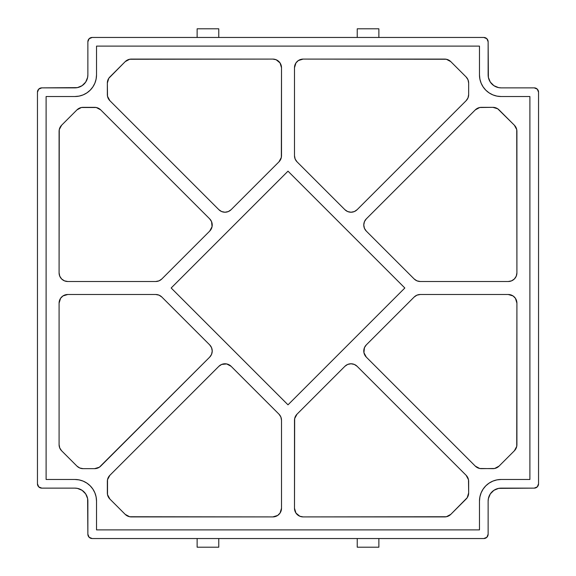 <?xml version="1.0" encoding="UTF-8"?>
<svg xmlns="http://www.w3.org/2000/svg" width="576" height="576" viewBox="0 0 576 576"><rect width="100%" height="100%" fill="white"/><g stroke="black" fill="none" stroke-linecap="round" stroke-linejoin="round"><path stroke-width="0.86" d="M209.693 344.887A8.654 8.654 0 0 1 212.227 351.007L211.572 354.319L209.693 357.127L99.382 467.201L94.572 468.662L83.088 468.662L79.776 468L76.968 466.128L61.625 450.785L59.753 447.977L59.09 444.665L59.09 303.149L60.552 298.339L62.935 295.949L67.745 294.494L155.714 294.494L159.026 295.15L161.834 297.029L209.693 344.887L161.834 297.029A8.654 8.654 0 0 0 155.714 294.494L67.745 294.494A8.654 8.654 0 0 0 59.09 303.149L59.09 444.665A8.654 8.654 0 0 0 61.625 450.785L76.968 466.128A8.654 8.654 0 0 0 83.088 468.662L94.572 468.662A8.654 8.654 0 0 0 100.692 466.128L209.693 357.127A8.654 8.654 0 0 0 212.227 351.007L211.572 347.695L209.693 344.887M363.773 351.007A8.654 8.654 0 0 1 366.307 344.887L414.166 297.029L366.307 344.887L364.428 347.695L363.938 352.692L363.773 351.007A8.654 8.654 0 0 0 366.307 357.127L363.938 352.692M492.912 468.662L479.736 468.497L475.308 466.128L366.307 357.127L475.308 466.128A8.654 8.654 0 0 0 481.428 468.662L494.597 468.497L499.032 466.128A8.654 8.654 0 0 1 492.912 468.662M516.91 303.149L516.744 446.35L514.375 450.785L499.032 466.128L514.375 450.785A8.654 8.654 0 0 0 516.91 444.665L516.91 303.149L515.448 298.339L513.065 295.949L508.255 294.494L420.286 294.494L508.255 294.494A8.654 8.654 0 0 1 516.91 303.149M468.662 481.428L468.662 492.912L467.201 497.722L450.785 514.375L446.35 516.744L303.149 516.91L299.837 516.247L295.949 513.065L294.494 508.255L294.66 418.601L297.029 414.166L344.887 366.307L297.029 414.166A8.654 8.654 0 0 0 294.494 420.286L294.494 508.255A8.654 8.654 0 0 0 303.149 516.91L444.665 516.91A8.654 8.654 0 0 0 450.785 514.375L466.128 499.032A8.654 8.654 0 0 0 468.662 492.912L468.497 479.736L466.128 475.308A8.654 8.654 0 0 1 468.662 481.428M59.09 272.851L59.256 129.65L61.625 125.215L76.968 109.872L81.403 107.503L96.264 107.503L100.692 109.872L209.693 218.873L211.572 221.681L212.062 226.685L209.693 231.113L161.834 278.971L209.693 231.113A8.654 8.654 0 0 0 209.693 218.873L100.692 109.872A8.654 8.654 0 0 0 94.572 107.338L83.088 107.338A8.654 8.654 0 0 0 76.968 109.872L61.625 125.215A8.654 8.654 0 0 0 59.09 131.335L59.09 272.851L59.753 276.163L61.625 278.971L64.433 280.85L67.745 281.506A8.654 8.654 0 0 1 59.09 272.851M107.338 94.572L107.338 83.088L108.799 78.278L125.215 61.625L129.65 59.256L272.851 59.09L276.163 59.753L280.051 62.935L281.506 67.745L281.34 157.399L278.971 161.834L231.113 209.693L278.971 161.834A8.654 8.654 0 0 0 281.506 155.714L281.506 67.745A8.654 8.654 0 0 0 272.851 59.09L131.335 59.09A8.654 8.654 0 0 0 125.215 61.625L109.872 76.968A8.654 8.654 0 0 0 107.338 83.088L107.503 96.264L109.872 100.692A8.654 8.654 0 0 1 107.338 94.572M272.851 516.91L129.65 516.744L125.215 514.375L109.872 499.032L107.503 494.597L107.503 479.736L109.872 475.308L218.873 366.307L221.681 364.428L226.685 363.938L231.113 366.307L278.971 414.166L231.113 366.307A8.654 8.654 0 0 0 218.873 366.307L109.872 475.308A8.654 8.654 0 0 0 107.338 481.428L107.338 492.912A8.654 8.654 0 0 0 109.872 499.032L125.215 514.375A8.654 8.654 0 0 0 131.335 516.91L272.851 516.91L277.661 515.448L280.051 513.065L281.506 508.255L281.506 420.286L281.506 508.255A8.654 8.654 0 0 1 272.851 516.91M303.149 59.09L446.35 59.256L450.785 61.625L466.128 76.968L468 79.776L468.662 83.088L468.662 94.572L468 97.884L466.128 100.692L357.127 209.693L354.319 211.572L351.007 212.227L347.695 211.572L344.887 209.693L297.029 161.834L295.15 159.026L294.494 155.714L294.494 67.745L295.949 62.935L298.339 60.552L303.149 59.09L444.665 59.09A8.654 8.654 0 0 1 450.785 61.625L466.128 76.968A8.654 8.654 0 0 1 468.662 83.088L468.662 94.572A8.654 8.654 0 0 1 466.128 100.692L357.127 209.693A8.654 8.654 0 0 1 344.887 209.693L297.029 161.834A8.654 8.654 0 0 1 294.494 155.714L294.494 67.745A8.654 8.654 0 0 1 303.149 59.09M496.145 86.875L493.906 85.68L498.586 87.617L501.113 87.869L534.218 87.869A4.327 4.327 0 0 1 538.546 92.196L538.546 483.804L538.546 92.196L537.278 89.136L534.218 87.869L501.113 87.869A12.982 12.982 0 0 1 488.131 74.887L488.131 41.782L486.864 38.722L483.804 37.454L92.196 37.454L89.136 38.722L87.869 41.782L87.869 74.887A12.982 12.982 0 0 1 74.887 87.869L41.782 87.869L38.722 89.136L37.454 92.196L37.454 483.804L38.722 486.864L41.782 488.131L74.887 488.131A12.982 12.982 0 0 1 87.869 501.113L87.869 534.218L89.136 537.278L92.196 538.546L483.804 538.546L486.864 537.278L488.131 534.218L488.131 501.113A12.982 12.982 0 0 1 501.113 488.131L534.218 488.131L537.278 486.864L538.546 483.804A4.327 4.327 0 0 1 534.218 488.131L535.874 487.807M86.875 79.855L85.68 82.094L87.617 77.414L87.869 74.887L87.869 41.782A4.327 4.327 0 0 1 92.196 37.454L483.804 37.454A4.327 4.327 0 0 1 488.131 41.782L487.807 40.126M79.855 489.125L82.094 490.32L77.414 488.383L74.887 488.131L41.782 488.131A4.327 4.327 0 0 1 37.454 483.804L37.454 92.196A4.327 4.327 0 0 1 41.782 87.869L40.126 88.193M489.125 496.145L490.32 493.906L488.383 498.586L488.131 501.113L488.131 534.218A4.327 4.327 0 0 1 483.804 538.546L92.196 538.546A4.327 4.327 0 0 1 87.869 534.218L88.193 535.874M490.32 493.906L493.906 490.32L498.586 488.383L534.218 488.131M493.906 85.68L490.32 82.094L488.383 77.414L488.131 41.782M85.68 82.094L82.094 85.68L77.414 87.617L41.782 87.869M82.094 490.32L85.68 493.906L87.617 498.586L87.869 534.218M501.113 479.477L496.894 479.894L492.833 481.126L489.096 483.127L485.813 485.813L483.127 489.096L481.126 492.833L479.894 496.894L479.477 501.113L479.477 529.891L96.523 529.891L96.523 501.113L96.106 496.894L94.874 492.833L92.873 489.096L90.187 485.813L86.904 483.127L83.167 481.126L79.106 479.894L74.887 479.477L46.109 479.477L46.109 96.523L74.887 96.523L79.106 96.106L83.167 94.874L86.904 92.873L90.187 90.187L92.873 86.904L94.874 83.167L96.106 79.106L96.523 74.887L96.523 46.109L479.477 46.109L479.477 74.887L479.894 79.106L481.126 83.167L483.127 86.904L485.813 90.187L489.096 92.873L492.833 94.874L496.894 96.106L501.113 96.523L529.891 96.523L529.891 479.477L501.113 479.477A21.636 21.636 0 0 0 479.477 501.113L479.477 529.891L96.523 529.891L96.523 501.113A21.636 21.636 0 0 0 74.887 479.477L46.109 479.477L46.109 96.523L74.887 96.523A21.636 21.636 0 0 0 96.523 74.887L96.523 46.109L479.477 46.109L479.477 74.887A21.636 21.636 0 0 0 501.113 96.523L529.891 96.523L529.891 479.477L501.113 479.477M490.32 82.094L489.125 79.855M488.383 77.414L488.131 74.887M82.094 85.68L79.855 86.875M77.414 87.617L74.887 87.869M85.68 493.906L86.875 496.145M87.617 498.586L87.869 501.113M493.906 490.32L496.145 489.125M498.586 488.383L501.113 488.131M414.166 297.029L416.974 295.15L420.286 294.494A8.654 8.654 0 0 0 414.166 297.029M344.887 366.307L347.695 364.428L351.007 363.773L354.319 364.428L357.127 366.307L466.128 475.308L357.127 366.307A8.654 8.654 0 0 0 344.887 366.307M223.308 363.938L224.993 363.773M278.971 414.166L280.85 416.974L281.506 420.286A8.654 8.654 0 0 0 278.971 414.166M212.062 223.308L212.227 224.993M161.834 278.971L159.026 280.85L155.714 281.506L67.745 281.506L155.714 281.506A8.654 8.654 0 0 0 161.834 278.971M231.113 209.693L228.305 211.572L224.993 212.227L221.681 211.572L218.873 209.693L109.872 100.692L218.873 209.693A8.654 8.654 0 0 0 231.113 209.693M481.428 107.338L492.912 107.338L497.722 108.799L514.375 125.215L516.744 129.65L516.91 272.851L516.247 276.163L514.375 278.971L511.567 280.85L508.255 281.506L420.286 281.506L416.974 280.85L414.166 278.971L366.307 231.113L364.428 228.305L363.773 224.993L364.428 221.681L366.307 218.873L475.308 109.872L479.736 107.503L492.912 107.338A8.654 8.654 0 0 1 499.032 109.872L514.375 125.215A8.654 8.654 0 0 1 516.91 131.335L516.91 272.851A8.654 8.654 0 0 1 508.255 281.506L420.286 281.506A8.654 8.654 0 0 1 414.166 278.971L366.307 231.113A8.654 8.654 0 0 1 366.307 218.873L475.308 109.872A8.654 8.654 0 0 1 481.428 107.338M352.692 212.062L351.007 212.227M288 404.834L171.166 288L288 171.166L404.834 288L288 404.834L171.166 288L288 171.166L404.834 288L288 404.834M378.871 538.546L378.871 547.2L357.235 547.2L357.235 538.546L357.235 547.2L378.871 547.2L378.871 538.546M218.765 547.2L197.129 547.2L218.765 547.2L218.765 538.546L218.765 547.2M197.129 538.546L197.129 547.2L197.129 538.546M197.129 37.454L197.129 28.8L218.765 28.8L218.765 37.454L218.765 28.8L197.129 28.8L197.129 37.454M357.235 28.8L378.871 28.8L357.235 28.8L357.235 37.454L357.235 28.8M378.871 37.454L378.871 28.8L378.871 37.454"/></g></svg>
